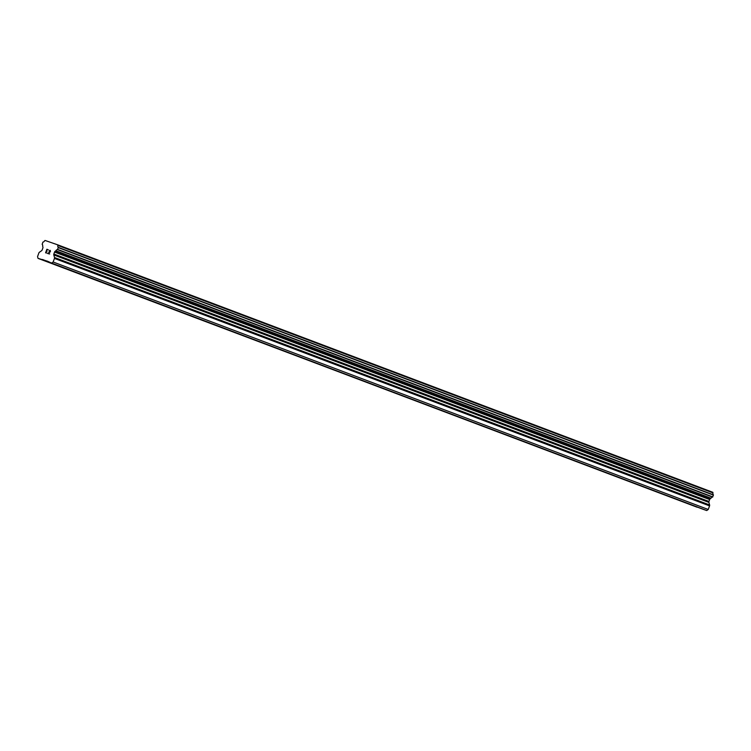 <?xml version="1.0" encoding="UTF-8"?>
<svg xmlns="http://www.w3.org/2000/svg" width="751" height="751" viewBox="0 0 751 751"><rect width="100%" height="100%" fill="white"/><g stroke="black" fill="none" stroke-linecap="round" stroke-linejoin="round"><path stroke-width="1.13" d="M46.862 249.266L45.586 252.815L46.862 249.266L48.327 249.773L46.947 249.567L46.431 250.984L47.135 251.219L46.44 250.984M47.135 251.219L46.346 251.219L45.839 252.636L47.125 253.078L45.839 252.636M47.125 253.078L45.586 252.815M48.327 249.773L46.872 249.266M49.003 251.022L50.195 250.684M49.819 250.29L50.298 250.459L49.819 250.29M50.298 250.459L50.411 251.669L48.336 253.5L49.707 253.969L48.336 253.5M49.707 253.969L47.895 253.613L50.364 250.918L47.895 253.613M47.482 261.207L51.631 263.085L53.143 262.005L54.447 258.41L709.554 505.883A1.258 0.882 -69.3 0 0 709.611 504.963L708.897 502.391A1.258 0.882 110.7 0 1 708.953 501.48L709.657 499.546A1.258 0.882 110.7 0 1 710.202 498.795L711.019 498.223A2.009 1.418 110.7 0 1 712.586 497.106L713.422 494.843A2.009 1.418 110.7 0 1 712.952 492.9L712.83 492.309L57.724 244.835L45.041 240.451L44.562 240.836A2.009 1.418 110.7 0 1 42.948 242.057L42.15 244.328A2.009 1.418 110.7 0 1 42.647 246.159L42.91 247.107A1.258 0.882 110.7 0 1 42.854 248.027L42.15 249.961A1.258 0.882 110.7 0 1 41.605 250.703L39.399 252.261A1.258 0.882 110.7 0 0 38.855 253.012L37.55 256.607L38.038 258.372L47.482 261.207M57.724 244.835L57.836 245.436A2.009 1.418 110.7 0 0 58.315 247.37L57.48 249.632A2.009 1.418 110.7 0 0 55.912 250.75L55.095 251.322A1.258 0.882 110.7 0 0 54.551 252.073L53.847 254.007A1.258 0.882 110.7 0 0 53.79 254.927L54.504 257.49A1.258 0.882 110.7 0 1 54.447 258.41M47.623 261.695L702.729 509.159L706.738 510.549L708.249 509.478L709.554 505.883M38.038 258.372L697.313 507.122M51.631 263.085L706.738 510.549M53.143 262.005L708.249 509.478M55.771 250.843L710.878 498.317M55.912 250.75L711.019 498.223M58.343 247.642L713.45 495.116M58.315 247.37L713.422 494.843M57.836 245.436L712.952 492.9M42.047 259.762L697.153 507.235M42.469 259.47L47.529 261.386M54.504 257.49L709.611 504.963M53.79 254.927L708.897 502.391M53.847 254.007L708.953 501.48M54.551 252.073L709.657 499.546M55.095 251.322L710.202 498.795M57.48 249.632L712.586 497.106M57.696 249.445L712.802 496.918M57.846 245.277L712.952 492.75"/></g></svg>
